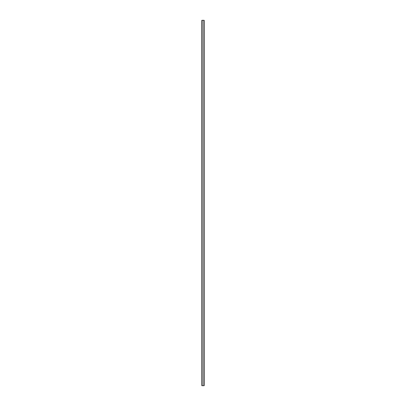 <?xml version="1.0" encoding="UTF-8"?>
<svg xmlns="http://www.w3.org/2000/svg" width="406" height="406" viewBox="0 0 406 406"><rect width="100%" height="100%" fill="white"/><g stroke="black" fill="none" stroke-linecap="round" stroke-linejoin="round"><path stroke-width="0.61" d="M201.843 20.3L201.843 385.7L201.828 20.3L201.863 385.7L204.172 385.7L204.172 20.3L204.157 385.7M204.157 20.3L201.863 20.3M201.883 20.3L201.883 385.7M202.071 20.3L202.071 385.7M202.081 20.3L202.081 385.7M202.158 20.3L202.158 385.7M203.842 20.3L203.842 385.7M203.919 20.3L203.919 385.7M203.929 20.3L203.929 385.7M204.116 20.3L204.116 385.7M204.137 20.3L204.137 385.7"/></g></svg>
